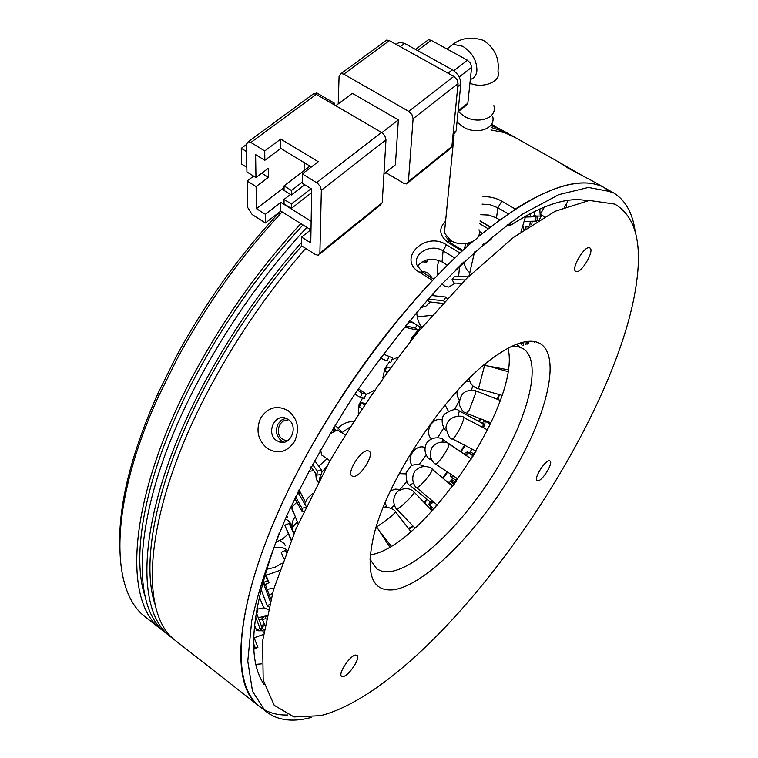 <?xml version="1.0" encoding="UTF-8"?>
<svg xmlns="http://www.w3.org/2000/svg" width="758" height="758" viewBox="0 0 758 758"><rect width="100%" height="100%" fill="white"/><g stroke="black" fill="none" stroke-linecap="round" stroke-linejoin="round"><path stroke-width="1.14" d="M343.203 676.524L341.602 676.259C337.755 673.995 349.845 655.585 355.559 655.026L357.075 655.291C360.903 657.565 349.012 675.766 343.203 676.524M576.023 271.525L575.824 271.44C570.395 269.374 584.617 245.052 589.629 247.847L589.762 247.904C595.163 250.007 581.149 274.064 576.023 271.525M537.678 480.828L537.062 480.648C533.281 478.971 545.087 459.945 549.417 460.75L549.986 460.921C553.747 462.617 542.103 481.444 537.678 480.828M353.389 476.441L352.006 476.015C346.264 472.964 360.874 449.627 367.848 450.735L369.099 451.143C374.831 454.203 360.495 477.265 353.389 476.441M345.174 434.846L337.263 429.909L329.484 434.211M320.568 449.513L321.6 454.98L330.014 460.798M393.023 589.847C371.685 591.581 365.271 573.474 373.77 535.536C386.826 480.174 445.401 392.322 491.449 358.989C510.21 345.108 524.934 339.376 535.631 341.782C562.408 348.462 550.119 408.78 514.502 469.657C479.189 530.619 424.906 585.858 393.023 589.847M369.885 559.11L376.982 569.125L382.089 571.305L389.261 571.712C417.241 568.888 464.682 522.271 496.85 468.776C529.207 415.356 542.662 360.448 522.935 348.519L518.226 346.7L511.773 346.311M320.71 715.647C331.492 712.908 343.052 708.048 355.398 701.074C471.438 636.009 621.863 410.154 637.061 278.394C641.742 240.314 634.313 215.547 614.785 204.101L589.307 200.434L555.064 211.302L513.403 237.472L466.634 278.432L417.885 332.137C385.509 373.22 355.928 416.635 329.133 462.371L295.942 528.97L273.439 589.876L262.581 641.116L263.197 680.03L274.225 705.338L294.019 716.954L320.71 715.647M635.204 231.768C632.617 212.344 624.838 199.051 611.895 191.888L588.407 187.444L558.845 194.635L523.172 213.718C496.765 232.289 468.88 256.574 439.536 286.562C410.002 319.393 381.558 355.549 354.204 395.041C328.252 435.48 305.796 475.654 286.827 515.563C270.407 554.221 258.686 589.326 251.684 620.887L247.781 661.203L252.518 691.287L264.959 710.644C276.348 720.147 291.423 722.507 310.202 717.731L311.472 717.4M521.125 342.711L522.139 345.591L521.125 342.711M566.7 206.261L566.122 204.272M510.267 222.644L509.831 225.818C542.302 204.783 567.998 196.436 586.919 200.747C571.342 197.203 550.933 202.329 525.673 216.115L520.926 231.948M417.26 316.825L432.098 315.337M468.975 276.13L474.536 251.959M255.863 664.368L261.548 663.856M288.021 440.464L284.923 440.275L282.459 439.1C274.595 434.22 278.783 419.193 287.869 420.14M534.362 341.526L534.532 342.095M528.478 341.327L528.885 343.687M370.198 554.894C424.309 547.248 521.76 401.039 508.002 348.216M604.439 187.69L603.576 187.254C576.895 174.084 534.977 190.722 477.824 237.178M472.746 241.546C401.882 303.001 321.913 413.48 278.489 511.375C234.942 609.46 231.19 682.361 258.203 705.357L261.529 707.963M263.367 709.156C270.284 713.287 278.366 715.239 287.604 715.012C278.366 715.239 270.284 713.287 263.367 709.156M334.449 430.553L332.336 429.464M421.818 327.399C418.88 323.922 417.165 318.843 416.682 312.144M279.134 533.3C251.22 608.229 246.255 658.693 264.22 684.692C246.255 658.693 251.22 608.229 279.134 533.3M540.274 214.04L544.509 216.835M492.605 116.116C496.528 129.4 475.342 135.369 462.532 126.491L457.008 122.095M445.079 226.244L444.406 233L450.773 240.513C462.75 248.406 482.865 240.637 479.018 229.74M458.249 111.653L463.631 115.832C476.488 124.7 497.807 118.902 493.865 105.58M382.221 202.708L319.895 253.02L321.354 190.249L385.983 139.86L382.221 202.708L380.355 205.039L319.734 253.996M310.998 229.627L301.589 237.093L310.771 242.873L311.709 189.045L302.224 183.228L302.338 173.904L318.265 161.7L280.744 139.055L264.731 150.956L250.86 142.485L316.304 94.362L313.679 93.679L311.964 94.94M316.304 94.362L382.032 132.754L384.789 135.748L385.983 139.86M302.338 173.904L317.725 183.417L320.378 186.705L321.354 190.249M301.589 237.093L301.485 245.744L315.205 254.413L318.133 255.285L319.895 253.02M381.88 132.65L398.357 119.878L352.356 93.329L335.766 105.722M398.357 119.878L395.392 164.789L383.946 173.876M250.86 142.485L248.245 141.727L246.35 144.361L246.928 171.971L255.967 177.571L268.285 168.314L268.36 177.315L256.109 186.582L256.45 208.668L265.376 214.287L265.461 222.966L280.811 211.075L310.761 229.816M333.188 104.216L334.505 103.24L334.449 104.955M253.598 176.102L247.108 180.972L247.658 207.427L252.158 214.552L265.461 222.966M338.22 103.893L339.091 76.226L341.157 73.507L343.781 74.151L389.366 40.638L453.805 76.397L408.714 111.341L411.954 114.629L413.101 118.722L458.05 83.674L451.882 146.483L408.42 181.569L406.506 183.919L403.559 183.19L385.642 172.53M408.42 181.569L413.101 118.722M408.714 111.341L343.781 74.151M264.731 150.956L264.826 160.298L255.617 154.651L255.967 177.571M315.337 93.907L316.74 92.883L334.505 103.24M246.502 151.553L241.262 148.341L246.359 144.598M246.824 167.328L241.641 164.116L241.262 148.341M247.108 180.972L256.109 186.582M261.747 173.231L268.36 177.315M280.811 211.075L280.801 202.395L311.15 221.308M265.376 214.287L280.801 202.395M280.744 139.055L280.754 148.397L264.826 160.298M311.386 166.968L280.754 148.397M304.185 162.6L304.081 170.578M256.45 208.668L284.051 187.529M302.243 182.166L291.451 190.466L284.051 185.899L309.946 166.097M311.112 188.676L291.375 203.987L284.042 199.42L290.513 194.427M389.366 40.638L386.741 40.041L384.96 41.349M458.05 83.674L456.998 79.609L453.805 76.397M408.192 182.555L449.901 148.871L451.882 146.483M284.051 185.899L284.051 190.429L291.432 194.996L291.451 190.466M304.707 184.753L291.432 194.996M284.042 199.42L284.032 203.883L291.356 208.441L291.375 203.987M311.652 192.665L291.356 208.441M452.962 135.493L456.136 130.878L453.18 133.237M457.766 86.583L460.788 84.223L456.136 130.878M460.788 84.223C460.779 78.311 457.974 73.507 452.374 69.802L448.006 73.175M400.262 46.683L404.668 43.414L452.374 69.802M404.668 43.414L399.362 42.23L396.083 44.362M459.159 77.003L471.599 67.329L467.838 103.202L458.126 110.895M417.516 50.521L431.141 40.307L467.478 60.233L453.853 70.75M431.141 40.307L428.45 39.738L426.65 41.084M471.599 67.329L470.585 63.35L467.478 60.233M458.031 111.833L465.782 105.684L467.838 103.202M522.641 342.303L523.683 345.155M259.151 620.044L265.84 618.717M264.343 624.08L261.33 625.776M268.18 609.603L264.03 607.821L257.227 609.195M258.26 617.713L267.214 615.629M261.984 618.263L264.949 616.311L266.693 616.188M253.883 649.265L257.919 647.256L253.769 636.938M262.363 619.191L264.883 625.397M257.919 647.256L255.152 647.521L253.835 648.374M253.693 643.883L255.152 647.521M264.949 616.311L266.086 619.115M312.628 493.458L307.53 498.281L304.716 503.767M319.194 480.705L320.558 474.536M315.745 473.523L316.285 479.151L318.275 482.439M327.086 458.779L318.73 466.151M321.544 472.622L326.774 466.615M320.653 477.928L320.928 477.417M353.37 421.619C347.761 421.429 342.663 423.618 338.059 428.194M341.972 432.666L349.921 427.133M358.259 413.972L359.074 404.516L362.561 398.054M365.583 394.833L373.893 390.56M361.793 408.534L359.481 406.98L361.007 402.507L365.148 403.455M361.007 402.507L364.314 404.715M382.875 377.787L384.865 368.54L389.394 361.926M391.782 359.898L398.054 357.217M386.912 372.178L384.903 371.221L386.864 366.844L389.944 368.047M387.006 372.055L384.903 371.221M410.514 341.242L412.39 336.779L418.122 330.336M418.558 330.052L420.387 329.114M415.024 335.642L414.351 335.5L412.665 338.551M525.967 344.511L526.232 341.583M527.833 341.384L527.473 344.085M486.636 429.435L488.853 427.436M475.143 452.791L475.512 450.858M470.33 458.277L472.878 456.543M456.316 481.339L456.941 478.317M452.1 485.944L453.701 484.893M435.547 507.216L436.551 504.43M269.46 595.456L272.501 593.107M273.951 588.161L267.176 589.345M266.086 575.275L279.674 570.461M261.88 585.631L263.907 584.513L265.859 585.839L270.833 599.114M260.998 589.127L267.204 605.803L268.834 606.874M269.403 604.59L267.204 605.803M263.907 584.513L270.227 601.397M282.27 563.147L274.775 567.363L266.465 569.353M285.207 545.552L284.449 543.666L279.835 540.634M273.666 547.769C280.043 546.689 284.506 547.579 287.064 550.441M283.843 558.864L281.237 552.374L285.406 550.374L286.458 551.985M262.95 581.594L264.798 584.721L268.986 582.712L265.3 573.256M268.986 582.712L267.546 580.619L263.348 582.627M265.025 574.176L267.546 580.619M285.406 550.374L286.259 552.497M285.283 519.012L288.021 520.433L289.954 522.461L290.854 524.422L291.053 527.72M288.229 533.935L282.781 538.91L275.666 542.321M287.832 517.809L286.789 515.639M291.129 540.321L284.752 525.209L289.13 523.503L293.848 533.84M284.752 525.209L291.356 539.772M298.879 490.151L299.675 494.699M296.909 502.203L289.954 508.722M297.866 492.217L306.232 506.486M295.639 496.755L302.035 508.334L302.234 511.858L294.824 498.432M302.234 511.858L303.911 511.385M305.872 507.244L302.035 508.334M312.381 464.228L317.318 471.059L316.891 475.114L310.951 466.871M316.891 475.114L321.354 474.413L321.79 470.358L317.318 471.059M314.504 460.352L321.79 470.358M333.359 427.768L335.709 430.08M341.773 432.524L341.896 431.965L340.948 431.975M334.96 425.143L341.896 431.965M357.501 390.133L361.954 393.089L360.429 397.647L354.924 393.971M360.429 397.647L364.39 398.405L365.915 393.847L361.954 393.089M358.363 388.854L365.915 393.847M383.216 354.014L389.081 356.431L387.149 360.922L380.222 358.032M387.149 360.922L380.184 358.079M390.683 362.466L392.606 357.975L389.081 356.431M416.947 325.068L415.365 328.11L405.331 325.741M408.562 321.809L413.679 322.993M415.365 328.11L418.378 330.403L404.26 327.058M418.378 330.403L420.112 327.077M430.241 301.987L425.844 306.166L420.482 307.72M421.505 271.582C425.958 271.269 429.492 273.467 432.117 278.186M434.059 292.474L433.301 295.677M442.729 303.389L429.094 301.855L427.408 299.836M431.34 295.459L445.903 297.041L443.601 300.793L428.099 299.069M443.601 300.793L444.311 301.656M447.154 298.567L445.903 297.041M455.255 283.113L448.783 287.045L445.154 286.477L441.867 284.089M437.622 275.088L437.186 267.574L438.759 260.354M459.632 266.266L458.571 276.575M461.736 283.331L453.976 283.066L452.09 279.56L454.364 276.452L468.217 276.869M465.071 279.977L452.09 279.56M470.064 272.814C467.089 270.957 465.014 267.328 463.839 261.946M463.896 249.467L465.99 243.564M467.961 245.781L467.155 243.394M470.813 243.252L467.525 243.318M497.428 399.314L498.698 394.406M499.446 394.615L497.921 399.504M482.893 427.484L483.178 423.741M481.785 422.992L484.75 421.012C485.433 421.647 485.025 423.911 483.538 427.825M465.715 455.179L442.918 439.498L442.71 441.857M464.067 453.606L467.212 451.929L466.739 455.871M453.085 475.749L450.697 476.754L450.707 474.157M446.955 481.605L447.95 482.448M430.838 502.365L433.102 501.521M433.737 502.061L428.924 504.866L429.606 501.37M408.59 528.582L412.778 525.815M413.167 526.232L409.225 529.378M256.81 608.968L257.872 610.872L256.649 613.459M254.574 625.123L256.602 630.485L259.103 630.855L262.467 628.77L256.242 612.388M262.467 628.77L259.975 628.401L256.602 630.485M255.579 616.813L259.975 628.401M425.172 260.364L426.716 262.192L422.197 261.766M426.716 262.192L428.365 259.511M451.967 241.177L448.348 241.091M525.607 216.4L536.948 216.03L535.527 216.741L525.446 217.063M535.527 216.741L535.849 221.137L524.28 221.497M535.849 221.137L537.261 220.417L536.948 216.03L541.023 216.115M524.034 229.759L522.982 225.837M530.496 213.51L530.543 216.238M530.335 221.308L529.728 225.893M525.891 228.48L525.881 226.945L528.298 226.841M528.184 226.917L525.881 226.945M531.746 224.576L532.192 221.251M533.499 216.144L534.314 214.978L535.66 216.011M536.655 220.777L536.721 221.421M534.58 216.115L536.91 216.039M538.578 220.294L537.251 220.265M536.56 220.777L537.744 220.796M534.447 341.82L535.006 341.962M478.639 421.315L480.25 418.672M480.771 418.871L479.179 421.6M460.58 451.275L464.663 445.249M469.249 453.284L471.94 449.011M465.166 445.505L461.11 451.635M474.271 454.25L470.235 451.796M473.494 455.539L469.401 453.057M442.681 477.995L447.116 471.76M449.238 482.903L452.753 478.118M447.608 472.092L443.127 478.364M454.809 483.396L450.982 480.619M451.74 479.577L455.577 482.353M454.213 484.201L450.385 481.425M424.205 502.63L426.896 499.152M429.9 508.58L431.34 506.837M427.341 499.522L424.575 503.018M432.818 510.257L430.307 508.097M432.496 510.608L429.994 508.476M262.799 630.798L258.232 630.722M261.813 627.065L264.798 625.198M263.67 632.769L262.675 630.533L264.172 629.51M591.79 180.622L568.396 168.352L558.134 161.691L584.096 176.652M482.96 196.739C489.668 196.436 495.959 197.923 501.834 201.202L515.269 209.037C554.382 184.592 583.812 177.334 603.576 187.254L612.17 193.072M515.696 137.804L504.648 132.622L490.947 129.95M454.07 135.189L452.952 135.549M385.907 172.691L383.927 174.169M305.711 248.416C269.829 289.67 238.524 334.884 211.795 384.069C145.763 505.283 136.724 611.033 174.795 640.065L178.556 643.011M260.648 417.942C268.171 407.188 277.371 404.781 288.248 410.751C297.837 418.786 299.941 429.028 294.568 441.469C287.093 452.27 278.063 454.611 267.47 448.509C257.834 440.426 255.56 430.241 260.648 417.942M264.959 710.644L258.203 705.357C224.396 679.755 239.215 575.237 308.648 451.237C344.767 386.95 386.068 330.005 432.553 280.394L418.899 271.961C397.002 258.535 425.428 230.745 446.405 244.787L460.03 253.039L462.181 251.04L448.556 242.816C439.28 235.729 438.285 228.518 445.581 221.184M479.738 223.733L488.114 228.717L490.17 227.087L480.051 221.09M276.575 440.55L279.541 441.971C291.025 445.96 298.756 425.92 288.211 419.43L285.453 418.084C273.932 413.925 266.039 433.955 276.575 440.55M301.741 245.905C266.058 286.666 234.961 331.454 208.459 380.279C157.749 473.759 139.709 561.64 155.447 605.557M285.87 418.226L281.398 420.15L278.053 424.016C275.145 430.743 276.3 436.352 281.531 440.843L283.672 441.99M254.101 637.781L263.424 634.474M510.712 135.057L505.738 132.205L491.25 127.486M301.523 242.446C264.921 284.089 233.038 329.938 205.892 379.976C140.05 501.01 131.361 606.826 169.688 636.066L174.16 639.506M505.179 131.892L500.811 129.428L491.44 125.847M306.876 227.381C266.105 271.497 230.726 321.174 200.737 376.394C135.076 497.286 126.69 603.16 165.235 632.579L169.034 635.555M534.494 211.482L534.873 214.912M303.02 224.965C262.42 268.54 227.239 317.773 197.459 372.652C147.393 465.26 129.656 552.658 145.309 597.01M119.679 541.354C119.48 500.735 132.148 451.607 157.702 393.98L175.685 357.558C204.328 304.384 238.363 256.555 277.779 214.05L279.977 211.719M148.293 619.314L144.38 616.254C109.54 588.568 109.948 502.563 158.356 396.775L176.661 359.709C205.854 305.569 240.504 256.858 280.612 213.585L282.166 211.918M500.176 129.125L491.582 124.644M300.85 223.619C260.098 267.612 224.766 317.176 194.863 372.33C129.41 493.041 121.356 598.981 160.146 628.6L164.638 632.049M508.144 213.803L497.826 207.758L501.834 201.202M482.079 204.129L490.132 204.736L497.826 207.758L496.509 217.963L499.693 219.839M490.35 226.945L480.079 220.853M482.486 233.284L479.321 231.398M462.873 250.405L451.332 243.432L445.533 236.373M454.8 257.976L443.117 250.879L446.405 244.787M433.709 279.171L422.424 272.207L416.786 264.826C413.006 252.869 431.776 243.214 443.117 250.879L442.028 261.908L447.4 265.186M540.246 216.106L539.781 209M417.326 266.409C423.836 258.8 432.069 257.294 442.028 261.908M455.52 270.161L463.744 262.041M482.439 244.938L483.329 245.478L491.137 239.272L491.383 237.349M480.818 214.703L488.863 215.064L496.509 217.963M507.68 224.548L509.831 225.818M483.519 244L483.329 245.478M470.32 79.495C474.101 78.282 476.299 75.364 476.905 70.74C476.971 60.659 472.243 52.501 462.74 46.276L453.113 44.296L446.879 48.938M469.932 83.209C483.576 89.112 501.872 81.172 497.978 71.195C499.531 58.243 494.68 47.953 483.405 40.326C471.353 36.545 461.252 37.872 453.113 44.296L446.945 48.976M381.501 132.413L316.664 182.65M297.174 522.129L292.986 526.772L292.417 529.226L293.232 531.301M292.37 507.017L292.057 509.67L293.232 512.399M303.077 497.618L301.627 498.205M313.641 470.604L308.696 471.457M485.736 363.489L485.253 365.508L508.144 369.79M484.599 365.375L479.122 386.239L477.767 388.551C472.964 387.082 470.083 383.738 469.126 378.517M475.418 390.721L475.408 393.809L469.306 409.917L466.577 413.347C464.455 411.452 463.754 414.541 459.32 404.791C459.68 393.743 465.09 389.072 475.56 390.777L500.271 400.423M463.365 417.345L463.564 419.174C462.494 423.4 460.172 428.412 456.61 434.211C454.402 437.574 452.943 439.109 452.232 438.806C450.574 440.047 448.471 436.4 445.912 427.863C447.504 413.934 464.284 415.517 463.451 417.393L487.621 429.947M448.755 443.818L448.963 444.662C448.3 447.788 445.837 452.28 441.582 458.135C438.389 462.266 436.305 464.18 435.338 463.896C435.101 464.455 427.275 458.164 431.833 447.845C438.181 438.683 449.513 442.956 448.755 443.818L471.381 458.978M437.385 505.131L416.559 487.593C417.999 489.734 408.571 481.643 415.062 470.87C423.807 462.105 433.614 469.373 432.06 469.031L432.221 469.268C432.098 471.239 429.644 475.058 424.84 480.714C420.538 485.49 417.781 487.782 416.559 487.593L416.483 487.536M414.958 528.089L396.614 508.95C399.115 512.228 388.579 502.772 397.23 491.696C403.502 487.735 408.875 487.621 413.347 491.336L414.048 492.008C414.455 492.946 412.125 495.95 407.055 501.038C401.655 506.183 398.177 508.826 396.642 508.959L396.519 508.845M383.131 507.585C384.666 505.851 395.013 509.035 395.449 511.802C395.742 512.219 393.573 514.36 388.949 518.216L376.707 526.971M376.347 526.488L377.058 527.492L375.75 528.449M472.831 385.822L471.485 389.991M483.244 423.779L459.263 410.95L458.249 416.085M431.075 458.751L429.852 459.13C429.521 459.793 421.855 452.962 426.479 443.335C432.496 434.647 443.534 438.56 442.918 439.498M413.29 483.13L409.746 485.186M394.302 505.415L390.863 508.211M469.553 380.573L469.259 381.141M459.121 401.124L454.506 409.614M443.828 427.834L437.66 437.641M426.157 455.094L419.307 464.455M406.771 481.415L400.063 489.403M386.144 506.012L385.045 507.254M514.909 208.829L514.464 209.568M487.754 228.499L487.205 229.437M448.556 242.816L451.332 243.432M461.811 250.822L462.295 250.926M459.67 252.812L459.054 253.949M418.899 271.961L422.424 272.207M432.193 280.176L432.733 280.204M509.48 225.6L509.85 222.956M483.092 244.37L482.979 245.26M319.867 450.754L320.359 451.086M564.502 207.124L568.396 200.283M519.448 346.349L516.264 344.369M611.043 191.461L590.037 179.646M409.68 320.463L421.401 327.892M540.359 214.23L544.462 207M539.535 219.223L541.809 215.215M454.099 134.867L444.406 233M248.245 141.727L313.679 93.679M386.741 40.041L341.157 73.507M399.362 42.23L396.301 44.485M428.45 39.738L415.517 49.412M263.756 607.84L259.227 596.736M294.047 533.367L292.417 529.226C291.328 524.82 292.19 520.765 294.995 517.07M298.188 523.882L291.65 507.576M299.666 493.373L300.661 492.956M305.332 501.995L299.05 489.82M311.424 467.534L310.619 467.487M318.369 482.259L316.285 479.151M343.706 412.902L342.986 412.276M507.888 371.572L488.209 366.067M502.004 395.325L477.891 388.589M491.023 422.86L466.71 413.404M476.109 451.171L452.318 438.854M457.993 479.018L435.338 463.896M452.592 486.361L432.126 469.088M432.174 510.958L414.143 492.113M410.959 531.604L395.524 511.906M391.213 546.111L379.171 530.742M389.745 546.973L377.067 527.511M459.234 400.243L457.188 395.989L456.998 391.194M466.236 381.407L469.752 381.17M490.454 424.073L484.75 421.012M446.074 430.392C444.908 430.923 438.768 420.358 444.633 414.067C452.194 409.244 457.074 408.202 459.263 410.95M473.238 455.956L467.212 451.929M432.069 460.599L429.852 459.13M456.344 480.496L450.697 476.754M452.564 485.613L447.779 481.7M430.895 502.412L409.803 485.234C407.264 484.419 406.042 480.212 406.146 472.613L410.836 466.341C411.982 464.123 421.249 464 423.874 466.293M433.974 508.978L428.924 504.866M386.817 507.235L385.159 502.696M390.417 490.957L395.306 489.09L400.442 489.516M257.284 609.347L256.915 608.361M448.272 411.026L445.117 404.98M431.378 438.816C424.347 432.771 431.444 416.834 442.132 419.79M412.409 465.44C405.397 458.599 415.611 443.487 424.906 447.523M391.772 490.18L391.289 489.118M399.172 473.617L405.814 473.873M558.134 161.691L511.385 135.379M283.767 442.217L279.541 441.971M505.738 132.205L500.811 129.428M277.779 214.05L280.612 213.585M495.192 126.273L491.629 124.265M258.203 705.357L174.795 640.065M169.688 636.066L165.235 632.579M157.702 393.98L158.356 396.775M160.146 628.6L144.38 616.254"/></g></svg>
